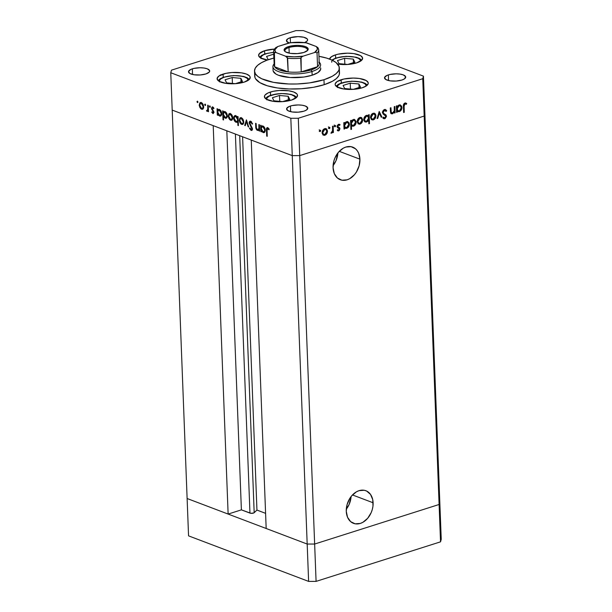 <?xml version="1.0" encoding="UTF-8"?>
<svg xmlns="http://www.w3.org/2000/svg" width="612" height="612" viewBox="0 0 612 612"><rect width="100%" height="100%" fill="white"/><g stroke="black" fill="none" stroke-linecap="round" stroke-linejoin="round"><path stroke-width="0.92" d="M346.293 509.215A17.45 12.76 110.8 0 0 351.104 496.531L349.223 504.257L346.293 509.215M373.113 502.773A17.45 12.76 -69.2 0 1 366.94 519.106A17.45 12.76 -69.2 0 1 353.507 523.352A17.45 12.76 -69.2 0 1 346.27 511.311L347.532 517.255L350.645 521.646L355.136 523.811L360.323 523.428L362.924 522.281L367.674 518.295L371.201 512.596L372.333 509.368L372.983 506.055L372.739 499.66L370.505 494.389L366.626 491.046L364.247 490.273L359.06 490.656L356.452 491.803L351.709 495.789L349.75 498.474L347.05 504.716L346.27 511.311A17.45 12.76 -69.2 0 1 352.443 494.978A17.45 12.76 -69.2 0 1 365.877 490.725A17.45 12.76 -69.2 0 1 373.113 502.773L352.474 494.947L373.113 502.773M333.096 165.607A17.45 12.76 110.8 0 0 337.908 152.924L336.019 160.65L333.096 165.607M359.917 159.166A17.45 12.76 -69.2 0 1 353.736 175.499A17.45 12.76 -69.2 0 1 340.303 179.744A17.45 12.76 -69.2 0 1 333.066 167.703L334.328 173.647L337.442 178.038L341.932 180.203L347.119 179.821L349.727 178.673L354.47 174.688L356.429 172.003L359.137 165.76L359.917 159.166L358.655 153.222L357.301 150.781L355.541 148.831L351.043 146.666L345.864 147.048L343.255 148.196L338.512 152.181L334.978 157.881L333.846 161.109L333.066 167.703A17.45 12.76 -69.2 0 1 339.239 151.371A17.45 12.76 -69.2 0 1 352.68 147.117A17.45 12.76 -69.2 0 1 359.917 159.166L339.27 151.34L359.917 159.166M292.261 155.624L307.186 544.053L266.174 528.5L251.257 140.071L292.261 155.624L251.257 140.071L266.174 528.5L307.186 544.053L292.261 155.624L299.727 155.609L292.261 155.624L290.83 118.277L170.763 72.744L172.202 110.091L292.261 155.624L299.727 155.609L314.644 544.037L307.186 544.053L187.119 498.512L172.202 110.091L292.261 155.624L299.727 155.609L424.177 116.066L299.727 155.609L424.177 116.066L439.102 504.487L314.644 544.037L307.186 544.053L187.119 498.512L170.763 72.744L290.83 118.277L298.289 118.261L299.727 155.609L424.177 116.066L424.881 113.488L424.177 116.066L422.747 78.719L298.289 118.261L422.747 78.719L423.443 76.14L439.798 501.909L439.102 504.487L314.644 544.037L298.289 118.261L290.83 118.277L292.261 155.624M265.593 513.346L256.948 510.064L253.881 512.917L251.004 513.323L241.388 509.857L228.131 514.065L187.119 498.512L188.557 535.86L187.119 498.512L228.131 514.065L213.206 125.644L228.131 514.065L241.388 509.857L226.83 130.807L241.388 509.857L249.956 513.101A2.479 0.849 -2.2 0 0 254.179 512.711L239.697 135.688L254.179 512.711L256.948 510.064L242.604 136.79L256.948 510.064L265.593 513.346M439.102 504.487L424.177 116.066L424.881 113.488L423.443 76.14L303.384 30.6L423.443 76.14L422.747 78.719L424.177 116.066L424.881 113.488L439.798 501.909L439.102 504.487L314.644 544.037L307.186 544.053L308.616 581.4L188.557 535.86L308.616 581.4L307.186 544.053L314.644 544.037L316.083 581.385L308.616 581.4L316.083 581.385L314.644 544.037L439.102 504.487L440.533 541.842L316.083 581.385L440.533 541.842L439.102 504.487L439.798 501.909L439.102 504.487M235.398 134.059L249.956 513.101L235.398 134.059M441.237 539.256L440.533 541.842L441.237 539.256L439.798 501.909L441.237 539.256M320.757 68.544A23.868 8.163 177.8 0 1 312.135 75.23L303.95 77.028L290.103 77.517L278.552 75.291L275.935 74.052L273.189 71.107M254.516 71.084L254.707 76.064A42.427 14.512 -2.2 0 0 279.324 88.22A42.427 14.512 -2.2 0 0 324.161 84.701L323.97 79.721A42.427 14.512 177.8 0 1 279.133 83.24A42.427 14.512 177.8 0 1 254.516 71.084A42.427 14.512 177.8 0 1 269.854 59.196A42.427 14.512 177.8 0 1 273.916 58.041L266.786 60.267L261.546 62.654L257.66 65.3L255.288 68.108L254.516 70.969L255.372 73.769L257.82 76.408L261.775 78.78L273.526 82.368L288.841 83.989L297.118 83.974L309.42 82.911L323.97 79.721L324.161 84.701L313.52 87.271L301.464 88.732L289.032 88.969L277.297 87.952L267.268 85.764L259.809 82.612L255.564 78.749L254.929 77.364L254.89 74.519M270.412 92.045A16.57 5.669 177.8 0 1 287.923 90.668A16.57 5.669 177.8 0 1 297.539 95.418A16.57 5.669 177.8 0 1 291.549 100.062L282.683 101.638L273.243 101.332L266.411 99.243L265.157 98.264L264.491 96.084L265.103 94.975L268.125 92.909L273.097 91.333L279.279 90.469L288.719 90.775L293.729 91.999L296.805 93.843L297.455 94.914L296.851 97.132L291.549 100.062A16.57 5.669 177.8 0 1 274.031 101.439A16.57 5.669 177.8 0 1 264.415 96.688A16.57 5.669 177.8 0 1 270.412 92.045L270.535 95.273L270.412 92.045M223.089 74.098A16.57 5.669 177.8 0 1 240.608 72.721A16.57 5.669 177.8 0 1 250.224 77.472A16.57 5.669 177.8 0 1 244.226 82.115L235.36 83.691L225.927 83.385L219.088 81.297L217.834 80.317L217.168 78.137L219.02 75.957L225.782 73.386L231.956 72.522L241.396 72.828L246.414 74.052L249.489 75.896L250.132 76.967L249.535 79.193L244.226 82.115A16.57 5.669 177.8 0 1 226.715 83.492A16.57 5.669 177.8 0 1 217.099 78.741A16.57 5.669 177.8 0 1 223.089 74.098L223.219 77.326L223.089 74.098M264.591 50.735A16.57 5.669 177.8 0 1 274.451 49.098L264.591 50.735L264.721 53.963L264.591 50.735L259.289 53.657L258.692 55.883L260.597 57.933L267.429 60.014A16.57 5.669 177.8 0 1 258.601 55.378A16.57 5.669 177.8 0 1 264.591 50.735M335.498 54.873A16.57 5.669 177.8 0 1 353.017 53.496A16.57 5.669 177.8 0 1 362.633 58.239A16.57 5.669 177.8 0 1 356.643 62.891L347.777 64.467L337.648 64.046A16.57 5.669 177.8 0 0 356.643 62.891L361.944 59.961L362.541 57.735L360.636 55.684L353.805 53.604L347.616 53.183L338.191 54.154L335.498 54.873L335.628 58.102L335.498 54.873L331.429 56.725L329.539 59.081A16.57 5.669 177.8 0 1 335.498 54.873M341.121 79.759A16.57 5.669 177.8 0 1 358.632 78.382A16.57 5.669 177.8 0 1 368.248 83.125A16.57 5.669 177.8 0 1 362.258 87.776L353.392 89.352L343.952 89.038L337.12 86.958L335.215 84.907L335.2 83.798L337.044 81.61L343.814 79.04L353.231 78.068L359.428 78.489L366.259 80.57L368.164 82.62L368.179 83.737L366.336 85.917L362.258 87.776A16.57 5.669 177.8 0 1 344.74 89.145A16.57 5.669 177.8 0 1 335.131 84.402A16.57 5.669 177.8 0 1 341.121 79.759L341.244 82.987L341.121 79.759M290.264 37.715A10.603 3.626 177.8 0 1 301.479 36.835A10.603 3.626 177.8 0 1 307.629 39.872A10.603 3.626 177.8 0 1 304.73 42.511L307.186 40.973L307.576 39.55L307.163 38.862L303.713 37.233L298.021 36.628L290.264 37.715L290.455 42.656L290.264 37.715L287.655 38.9L286.485 41.012L289.071 42.947A10.603 3.626 177.8 0 1 286.431 40.69A10.603 3.626 177.8 0 1 290.264 37.715M290.417 106.029A10.603 3.626 177.8 0 1 301.624 105.149A10.603 3.626 177.8 0 1 307.775 108.194A10.603 3.626 177.8 0 1 303.942 111.162L298.266 112.172L292.23 111.973L287.854 110.642L286.623 108.615L288.948 106.587L292.138 105.578L298.166 104.95L302.129 105.218L305.342 106.006L307.721 107.865L306.551 109.976L303.942 111.162A10.603 3.626 177.8 0 1 292.735 112.042A10.603 3.626 177.8 0 1 286.577 109.005A10.603 3.626 177.8 0 1 290.417 106.029L290.631 111.675L290.417 106.029M207.935 110.917L206.443 110.849L207.69 110.994L206.443 110.849L207.751 109.67L207.72 105.157L208.248 105.363L208.493 111.728L207.965 111.529L207.927 110.588L207.338 111.254M192.336 68.835A10.603 3.626 177.8 0 1 203.544 67.955A10.603 3.626 177.8 0 1 209.694 70.992A10.603 3.626 177.8 0 1 205.862 73.96L200.185 74.97L194.149 74.779L189.774 73.44L188.542 71.42L190.875 69.386L194.058 68.376L200.086 67.748L204.048 68.024L207.261 68.804L209.641 70.671L209.258 72.094L205.862 73.96A10.603 3.626 177.8 0 1 194.654 74.848A10.603 3.626 177.8 0 1 188.504 71.803A10.603 3.626 177.8 0 1 192.336 68.835L192.55 74.473L192.336 68.835M388.345 74.916A10.603 3.626 177.8 0 1 399.552 74.029A10.603 3.626 177.8 0 1 405.71 77.074A10.603 3.626 177.8 0 1 401.877 80.042L396.201 81.052L390.158 80.853L385.79 79.522L384.558 77.495L386.883 75.467L390.066 74.457L396.094 73.83L400.064 74.098L403.27 74.886L405.657 76.745L404.478 78.856L401.877 80.042A10.603 3.626 177.8 0 1 390.663 80.922A10.603 3.626 177.8 0 1 384.512 77.885A10.603 3.626 177.8 0 1 388.345 74.916L388.559 80.555L388.345 74.916M394.235 106.679L394.87 106.473L395.115 112.845L394.48 113.044L394.434 111.897L392.644 113.74L391.458 113.778L390.64 112.83L390.295 107.926L390.938 107.727L391.259 112.394L392.575 112.975L394.25 110.91L394.235 106.679L394.289 110.718L392.575 112.975L391.795 112.998L391.183 112.149L390.938 107.727L390.295 107.926L390.418 111.185L391.496 113.794L392.499 113.786L394.434 111.897L394.48 113.044L395.115 112.845L394.87 106.473L394.235 106.679M385.078 109.471L386.7 110.772L385.522 109.563L384.451 109.563L382.508 112.57L382.844 111.055L384.068 109.724L385.155 109.479L386.294 110.16L386.7 110.772L386.111 111.407L384.489 110.451L383.143 112.379L383.778 113.488L385.988 114.941L386.424 116.563L385.093 118.598L383.188 118.307L382.798 117.864L383.357 117.144L384.795 117.818L385.79 116.226L383.127 114.023L382.508 112.57L385.805 116.387L384.795 117.818L383.517 117.55M379.218 111.453L381.934 117.03L381.238 117.252L379.333 113.166L377.772 118.353L377.084 118.575L379.218 111.453L377.084 118.575L377.772 118.353L379.333 113.166L381.238 117.252L381.934 117.03L379.218 111.453M375.952 115.691L375.615 117.588L374.452 119.264L372.823 119.983L371.354 119.447L370.574 116.747L372.096 113.832L374.169 113.166L375.431 114L375.952 115.691L374.506 113.258L373.121 113.274C371.484 113.97 370.627 115.347 370.551 117.412L371.354 119.447L373.374 119.868L375.324 118.177L374.728 117.955L375.324 118.177L375.952 115.691L375.255 115.431L375.952 115.691M362.679 119.914L362.342 121.811L361.179 123.479L359.542 124.198L358.081 123.662L357.301 120.969L358.816 118.047L360.376 117.374L361.799 117.825L362.679 119.914L361.233 117.473L359.848 117.489C358.204 118.185 357.347 119.562 357.278 121.627L358.081 123.662L360.101 124.083L362.052 122.4L361.447 122.17L362.052 122.4L362.679 119.914L361.983 119.646L362.679 119.914M344.625 127.694L344.671 128.872L344.036 129.078L343.791 122.706L344.426 122.507L344.472 123.609L345.956 121.979L347.608 121.627L349.154 122.951L349.008 126.149L346.79 128.313L345.581 128.375L344.625 127.694L345.436 128.329L346.79 128.313C348.435 127.61 349.307 126.225 349.406 124.167L347.922 121.712L346.553 121.712L344.472 123.609L344.426 122.507L343.791 122.706L344.036 129.078L344.671 128.872L344.013 128.619L344.671 128.872L344.625 127.694L343.967 127.441L344.625 127.694M319.181 129.828L320.65 130.685L320.03 130.142L320.596 130.417L320.413 131.373L319.51 131.328L320.03 130.142L319.456 131.06L320.084 131.595L320.65 130.685L319.801 130.364L319.235 131.274M327.519 131.083L327.183 132.98L326.028 134.648L324.391 135.367L322.922 134.839L322.142 132.138L323.664 129.216L325.224 128.543L326.647 128.994L327.519 131.083L326.081 128.642L324.689 128.665C323.052 129.354 322.195 130.731 322.119 132.796L322.922 134.839L324.949 135.252L326.892 133.569L326.295 133.34L326.892 133.569L327.519 131.083L326.831 130.823L327.519 131.083M328.43 126.883L329.899 127.747L329.271 127.204L329.845 127.48L329.746 128.313L328.759 128.39L329.271 127.204L328.705 128.122L329.332 128.658L329.899 127.747L329.049 127.426L328.483 128.336M332.53 126.286L333.165 126.08L333.41 132.452L332.775 132.651L332.737 131.718L331.895 132.965L331.069 133.179L332.53 130.907L332.53 126.286L332.576 130.647L330.939 133.133L332.737 131.718L332.775 132.651L333.41 132.452L333.165 126.08L332.53 126.286M334.198 125.055L335.667 125.911L335.039 125.376L335.628 126.202L334.665 126.745L334.925 125.422L334.473 126.286L335.093 126.829L335.667 125.911L334.818 125.59L334.251 126.508M340.065 124.649L338.535 124.267L337.074 126.585L339.943 128.795L339.209 130.601L337.61 130.654L337.732 129.721L338.796 130.05L339.308 129.033L337.357 127.495L337.158 125.843L338.39 124.32L340.065 124.649L339.66 125.376L338.268 125.215L337.717 126.355L339.576 127.778L339.943 128.795L339.668 127.893L337.717 126.355L338.604 125.032L339.66 125.376L340.065 124.649L339.53 124.274M351.403 125.491L351.548 129.293L350.906 129.492L350.561 120.556L351.204 120.35L351.242 121.451L352.726 119.83L354.386 119.47L356.108 121.375L355.626 124.305L353.56 126.164L352.359 126.194L351.403 125.491L352.275 126.164L353.56 126.164C355.212 125.46 356.085 124.075 356.176 122.01L354.692 119.562L353.331 119.562L351.242 121.451L351.204 120.35L350.561 120.556L350.906 129.492L351.548 129.293L350.89 129.04L351.548 129.293L351.403 125.491L350.745 125.238L351.403 125.491M368.554 116.035L368.508 114.857L369.151 114.651L369.487 123.586L368.852 123.792L368.707 120.067L367.797 121.306L366.091 122.117L364.668 121.658L363.926 120.495L363.933 118.231L365.073 116.242L367.009 115.293L368.554 116.035L367.728 115.393L366.397 115.408C364.744 116.112 363.872 117.496 363.773 119.57L365.249 122.01L366.626 122.01L368.707 120.067L368.852 123.792L369.487 123.586L369.151 114.651L368.508 114.857L368.554 116.035L367.705 115.714L368.554 116.035M397.18 110.994L397.226 112.172L396.584 112.379L396.339 106.006L396.981 105.807L397.02 106.909L398.504 105.279L400.156 104.927L401.709 106.251L401.556 109.449L399.338 111.614L398.137 111.682L397.18 110.994L397.984 111.629L399.338 111.614C400.99 110.91 401.862 109.533 401.954 107.467L400.47 105.012L399.108 105.019L397.02 106.909L396.981 105.807L396.339 106.006L396.584 112.379L397.226 112.172L396.568 111.927L397.226 112.172L397.18 110.994L396.522 110.749L397.18 110.994M404.953 103.948L404.088 105.042L404.272 112.31L403.629 112.516L403.56 104.484L404.953 103.045L406.712 103.505L406.36 104.292L404.953 103.948L406.36 104.292L406.712 103.505L404.953 103.045C403.66 103.749 403.14 104.943 403.407 106.626L403.629 112.516L404.272 112.31L404.05 106.511L403.392 106.266L404.05 106.511L404.953 103.948L404.104 103.635L404.953 103.948M171.467 70.158L295.917 30.615L171.467 70.158L170.763 72.744L171.467 70.158M220.32 74.886L220.083 75.536M258.861 124.557L259.396 124.756L259.641 131.129L259.106 130.922L259.06 129.775L258.379 130.44L257.025 130.165L255.816 127.732L255.602 123.318L256.13 123.517L256.428 128.283L257.53 129.667L258.432 129.537L258.907 128.696L258.861 124.557L258.937 128.535L257.53 129.667L256.367 127.985L256.13 123.517L255.602 123.318L255.724 126.569C255.686 128.398 256.267 129.675 257.468 130.41L259.06 129.775L259.106 130.922L259.641 131.129L259.396 124.756L258.861 124.557M252.175 130.111L251.073 130.41L252.45 128.925L249.688 123.196L251.616 121.895L250.79 122.155L252.144 124.098L252.626 123.846L250.759 121.26C249.757 120.992 249.222 121.566 249.153 122.981L249.719 122.798L249.153 122.981L249.604 121.49L250.599 121.207L252.626 123.846L252.144 124.098L250.79 122.155L249.704 122.89L252.412 128.558L252.251 129.996L251.211 130.448L249.436 128.336L249.895 127.985L251.41 129.591L251.876 128.428L249.153 122.981L251.922 128.765L251.096 129.537L249.895 127.985L249.436 128.336L251.073 130.41L251.739 130.448M246.422 119.837L248.709 126.982L248.135 126.76L246.521 121.581L245.267 125.674L244.693 125.452L246.422 119.837L244.693 125.452L245.267 125.674L246.521 121.581L248.135 126.76L248.709 126.982L246.422 119.837M243.729 121.941L242.903 124.297L241.847 124.473L240.707 123.8L239.315 120.87L239.82 118.154L240.929 117.695L242.237 118.361L243.729 121.941C243.53 119.868 242.742 118.491 241.365 117.81L240.394 117.741L239.254 120.243L239.935 122.729L241.618 124.404L242.566 124.465L243.224 123.968L243.729 121.941M232.728 117.764L231.894 120.128L230.846 120.304L229.707 119.631L228.314 116.701L228.812 113.977L229.928 113.526L231.237 114.192L232.728 117.764C232.529 115.699 231.734 114.322 230.364 113.633L229.393 113.564L228.253 116.066L228.934 118.56L230.617 120.227L231.565 120.296L232.223 119.799L232.728 117.764M217.78 114.092L217.826 115.27L217.298 115.064L217.053 108.699L217.581 108.898L217.627 109.999L218.851 109.341L220.221 110.03L221.513 112.287L221.712 114.26L221.146 115.699L220.022 116.158L218.583 115.354L217.78 114.092L219.586 116.043L220.542 116.104L221.728 113.625C221.521 111.552 220.725 110.168 219.348 109.456L217.627 109.999L217.581 108.898L217.053 108.699L217.298 115.064L217.826 115.27L218.216 113.954L217.78 114.092M197.431 101.148L197.829 102.518L196.98 101.829L197.431 101.148L196.972 101.684L197.492 102.602L197.959 102.059L197.431 101.148L196.972 101.684L197.76 101.439L196.972 101.684M203.666 106.74L202.84 109.104L201.784 109.28L200.644 108.607L199.252 105.677L199.757 102.954L200.866 102.502L202.174 103.168L203.666 106.74C203.467 104.675 202.679 103.298 201.302 102.617L200.331 102.548L199.191 105.042L199.872 107.536L201.555 109.204L202.503 109.273L203.161 108.775L203.666 106.74M205.097 104.055L205.494 105.425L204.63 104.591L205.097 104.055L204.63 104.591L205.15 105.509L205.617 104.966L205.097 104.055L204.63 104.591L205.418 104.346L204.63 104.591M209.801 105.838L210.199 107.215L209.335 106.381L209.801 105.838L209.335 106.381L209.855 107.291L210.321 106.748L209.801 105.838L209.335 106.381L210.123 106.128L209.335 106.381M212.701 106.939L211.507 108.293L212.073 108.117L211.507 108.293L211.744 109.357L212.242 109.204L211.744 109.357L212.555 110.55L213.152 110.359L212.555 110.55L213.198 111.438L213.703 111.277L213.198 111.438L213.366 112.073L213.871 111.912L212.838 112.715L212.066 111.759L211.729 112.172L212.203 112.019L211.729 112.172L212.869 113.495L213.902 112.241L213.091 113.557L211.729 112.172L212.066 111.759L212.953 112.746L213.366 112.073L211.515 107.941L212.456 106.87L213.97 108.27L213.642 108.729L212.479 107.697L212.035 108.362L213.902 112.241L212.035 108.462L212.762 107.727L213.642 108.729L213.97 108.27L212.15 106.901M223.395 116.165L223.541 119.967L223.013 119.768L222.669 110.826L223.196 111.032L223.242 112.134L224.466 111.468L225.836 112.157L227.128 114.421L227.327 116.387L226.761 117.825L225.637 118.284L224.191 117.458L223.395 116.165L225.201 118.177L226.157 118.238L227.343 115.76C227.136 113.687 226.341 112.294 224.964 111.591L223.242 112.134L223.196 111.032L222.669 110.826L223.013 119.768L223.541 119.967L223.395 116.165L223.808 116.035L223.395 116.165M237.586 117.649L237.54 116.471L238.068 116.67L238.412 125.605L237.884 125.406L237.739 121.681L236.997 122.324L235.582 122.056L233.708 118.782L233.761 116.907L234.702 115.683L236.041 115.806L237.227 116.961L237.586 117.649L235.788 115.691L234.824 115.63L233.639 118.116C233.845 120.189 234.641 121.574 236.025 122.278L237.739 121.681L237.884 125.406L238.412 125.605L238.068 116.67L237.54 116.471L237.586 117.649L238.106 117.481L237.586 117.649M261.339 130.608L261.385 131.787L260.85 131.588L260.605 125.215L261.14 125.422L261.179 126.523L262.403 125.858L263.78 126.546L265.072 128.811L265.264 130.777L264.698 132.215L263.573 132.674L262.135 131.871L261.339 130.608L263.137 132.567L264.101 132.628L265.287 130.149C265.08 128.076 264.285 126.684 262.9 125.98L261.179 126.523L261.14 125.422L260.605 125.215L260.85 131.588L261.385 131.787L261.768 130.471L261.339 130.608M267.742 127.701C266.671 127.587 266.251 128.428 266.48 130.234L267 130.073L266.48 130.234L266.71 136.116L267.237 136.323L267.016 130.524L267.75 128.589L268.569 128.329L267.046 129.117L267.237 136.323L266.71 136.116L266.534 128.451L267.566 127.648L269.211 129.254L268.928 129.805L267.75 128.589L268.928 129.805L269.211 129.254L267.13 127.656M303.384 30.6L295.917 30.615L303.384 30.6M339.278 71.512L339.316 74.358L338.727 75.789L336.355 78.596L332.469 81.251L324.161 84.701A42.427 14.512 -2.2 0 0 339.499 72.813L339.308 67.833A42.427 14.512 177.8 0 1 323.97 79.721L332.278 76.27L336.164 73.616L338.535 70.808L339.125 69.378L339.086 66.532L336.003 62.508L332.048 60.144L326.747 58.132L318.967 56.312A42.427 14.512 177.8 0 1 339.308 67.833M320.634 67.817L320.657 69.416L318.003 72.56L312.135 75.23A23.868 8.163 177.8 0 1 286.913 77.211A23.868 8.163 177.8 0 1 273.067 70.372L272.921 66.639A23.868 8.163 177.8 0 1 274.145 63.908A23.868 8.163 -2.2 0 0 283.295 72.92A23.868 8.163 -2.2 0 0 311.99 71.497L311.095 69.929A22.537 7.711 177.8 0 1 301.242 71.879A22.537 7.711 177.8 0 1 288.183 71.91A22.537 7.711 177.8 0 1 274.658 66.777A22.537 7.711 177.8 0 1 274.543 63.885M197.492 102.602L197.959 102.059M202.977 108.99L201.555 109.204L202.572 108.882L201.922 108.508M200.384 107.368L199.872 107.536L200.384 107.368M199.726 104.874L199.191 105.042L199.726 104.874M200.338 103.474L200.889 102.502M201.662 108.286L203.031 108.997M201.096 102.342L200.331 103.52M200.774 102.632L200.514 103.03M201.172 103.329L202.021 102.992M203.727 107.811L203.199 108.163M201.524 108.423L199.726 105.241C199.757 103.742 200.3 103.13 201.333 103.397L202.144 103.137L201.333 103.397L203.138 106.534L203.643 106.373L203.138 106.534C203.1 108.041 202.564 108.668 201.524 108.423L202.817 107.995L203.085 106.037L202.304 104.162L200.682 103.329L199.719 104.996L200.438 107.46L201.524 108.423L203.544 107.987M201.96 102.984L200.591 103.352L201.333 103.397M205.15 105.509L205.617 104.966M206.917 111.239L208.447 110.428L207.927 110.588L207.965 111.529L208.493 111.728L208.248 105.363L207.72 105.157L207.789 109.449L206.443 110.849L207.514 110.42L207.812 110.849M208.003 110.168L206.986 110.497M208.401 109.257L207.789 109.449L208.401 109.257M208.317 107.138L207.805 107.299L208.317 107.138M209.855 107.291L210.321 106.748M212.869 113.495L213.343 113.534M213.366 112.073L212.838 112.715M212.525 107.674L212.731 106.955M213.466 107.505L212.762 107.727L213.466 107.505M213.435 107.383L212.762 107.727M213.06 107.934L213.267 107.49M212.754 106.916L212.525 107.796M217.818 114.903L217.298 115.064L217.818 114.903M218.155 110.458L217.704 112.073L218.591 110.191L220.167 109.976L219.356 110.236L221.2 113.419L221.705 113.258L221.2 113.419C221.146 114.918 220.595 115.53 219.547 115.263L217.704 112.073L218.285 114.069L219.884 115.347L221.1 114.337L220.97 112.248L219.693 110.405L218.147 110.466M218.981 109.288L217.627 109.999L218.92 109.349M221.016 115.829L219.586 116.043L220.603 115.722L219.953 115.347M219.846 115.263L221.039 115.829M218.958 110.435L219.425 109.946M221.766 114.681L220.901 115.018M219.983 109.823L218.591 110.191M221.605 114.834L219.547 115.263M223.525 119.6L223.013 119.768L223.525 119.6M223.77 112.593L223.319 114.199L224.206 112.325L225.782 112.103L224.971 112.363L226.815 115.546L227.32 115.385L226.815 115.546C226.761 117.045 226.21 117.657 225.162 117.389L223.319 114.199L224.176 116.617L225.499 117.473L226.715 116.464L226.585 114.383L225.308 112.539L223.763 112.6M226.631 117.955L225.201 118.177L226.218 117.848L225.576 117.481M225.216 117.129L226.654 117.963M224.573 112.57L225.04 112.073M227.381 116.816L226.517 117.152M225.598 111.95L224.206 112.325M227.22 116.961L225.162 117.389M232.04 120.013L230.617 120.227L231.634 119.906L230.984 119.531M229.446 118.391L228.934 118.56L229.446 118.391M228.789 115.898L228.253 116.066L228.789 115.898M229.401 114.498L229.951 113.526M230.724 119.302L232.093 120.021M230.158 113.365L229.393 114.543M229.837 113.656L229.577 114.054M230.227 114.345L231.084 114.008M232.79 118.835L232.262 119.187M230.586 119.447L228.781 116.265C228.819 114.765 229.355 114.153 230.395 114.421L231.206 114.161L230.395 114.421L232.2 117.558L232.705 117.397L232.2 117.558C232.162 119.057 231.627 119.692 230.586 119.447L231.872 119.019L232.147 117.053L231.367 115.186L229.745 114.352L228.781 116.02L229.5 118.483L230.586 119.447L232.606 119.011M231.022 114.008L229.653 114.375L230.395 114.421M238.405 125.246L237.884 125.406L238.405 125.246M238.259 121.52L237.739 121.681L238.259 121.52M237.425 122.056L236.025 122.278L237.043 121.956L236.408 121.589M234.174 117.948L233.639 118.116L234.174 117.948M235.521 115.469L234.778 116.586L235.375 115.584M236.171 121.39L237.548 122.071M238.244 120.939L237.471 121.268M235.827 116.479L237.663 119.669L238.183 119.501L237.663 119.669C237.624 121.176 237.066 121.788 236.01 121.505L234.174 118.315C234.228 116.823 234.778 116.204 235.827 116.479L234.419 117.03L234.228 118.827L235.337 121.061L236.959 121.467L237.655 120.151L237.326 118.131L236.331 116.77L235.069 116.433L236.439 116.066M238.236 120.947L236.01 121.505M243.041 124.182L241.618 124.404L242.643 124.075L241.985 123.708M240.447 122.568L239.935 122.729L240.447 122.568M239.789 120.067L239.254 120.243L239.789 120.067M240.409 118.667L240.952 117.703M241.732 123.479L243.094 124.19M241.159 117.542L240.394 118.713M240.837 117.825L240.577 118.223M242.023 118.177L240.654 118.544L241.396 118.59L243.201 121.734C243.163 123.234 242.627 123.861 241.595 123.624L239.789 120.434C239.82 118.942 240.363 118.323 241.396 118.59L242.084 118.185M243.79 123.004L243.262 123.356M241.396 118.59L242.207 118.338L241.396 118.59L242.635 119.761L243.201 121.734L243.706 121.574L242.773 123.326L241.595 123.624L243.607 123.18M248.594 126.615L248.135 126.76L248.594 126.615M246.98 121.436L246.521 121.581L246.98 121.436M245.404 125.23L244.693 125.452L245.404 125.23M251.494 121.765L250.79 122.155M251.073 130.41L252.09 130.081L251.394 129.591L252.228 130.126M249.979 128.16L249.436 128.336L249.979 128.16M252.542 129.247L251.096 129.537M252.419 128.604L251.922 128.765L252.419 128.604M251.991 127.327L251.486 127.487L251.991 127.327M251.211 126.141L250.66 126.317L251.211 126.141M250.759 121.26L250.017 121.214M250.201 122.14L250.583 121.207M250.629 121.161L250.193 122.193M251.203 121.819L251.601 121.773M259.626 130.761L259.106 130.922L259.626 130.761M259.58 129.614L259.06 129.775L259.58 129.614M258.769 130.165L257.468 130.41L258.486 130.088L257.92 129.736M256.244 126.409L255.724 126.569L256.244 126.409M259.565 129.109L257.53 129.667M259.534 128.344L258.937 128.535L259.534 128.344M259.465 126.692L258.952 126.86L259.465 126.692M259.633 129.033L259.037 129.407M257.828 129.652L258.96 130.188M261.37 131.419L260.85 131.588L261.37 131.419M261.707 126.982L261.263 128.589L262.143 126.715L263.718 126.493L262.915 126.753L264.751 129.935L265.256 129.775L264.751 129.935C264.698 131.435 264.147 132.047 263.099 131.779L261.263 128.589L262.112 131.006L263.435 131.863L264.652 130.853L264.529 128.772L263.252 126.929L261.699 126.99M264.568 132.345L263.137 132.567L264.155 132.238L263.504 131.871M263.397 131.779L264.598 132.353M262.51 126.959L262.976 126.462M263.535 126.34L262.143 126.715M265.164 131.35L263.099 131.779M267.505 128.551L267.719 127.694M268.813 128.642L268.14 128.857L268.813 128.642M268.484 128.237L267.75 128.589M267.811 127.564L267.49 128.864M241.227 118.537L240.21 118.843L239.805 120.686L240.501 122.66L241.595 123.624M319.548 131.396L320.084 131.595L319.548 131.396M319.456 131.06L320.084 131.595M320.65 130.685L320.03 130.142M319.464 131.152L319.785 130.226M325.079 134.41L324.1 134.931L324.949 135.252L323.174 135.045M326.655 130.44L325.638 128.543L326.617 130.218M323.006 135.023L325.179 134.326M326.15 129.071L325.798 128.673M323.679 129.201L325.041 129.163M323.274 134.212L322.103 133.186M325.798 129.446L323.878 129.124L325.798 129.446L326.885 131.282L324.918 134.472L323.901 134.472L322.126 132.345L322.761 132.59L324.727 129.446L323.702 129.193M322.18 133.347L323.901 134.472M328.797 128.459L329.332 128.658L328.797 128.459M328.705 128.122L329.332 128.658M329.899 127.747L329.271 127.204M328.713 128.214L329.034 127.288M332.523 130.945L332.546 131.649L332.523 130.945M332.752 132.2L333.41 132.452L332.752 132.2M332.324 131.557L332.737 131.718L332.324 131.557M331 132.98L331.505 133.171L331 132.98M334.565 126.623L335.093 126.829L334.565 126.623M334.473 126.286L335.093 126.829M335.667 125.911L335.039 125.376M334.481 126.378L334.802 125.452M337.893 126.99L337.113 126.623L337.357 127.495L339.308 129.033L338.658 130.104L337.732 129.721L337.319 130.402L338.688 130.884L337.556 130.616M337.985 130.861L338.688 130.884L339.943 128.795L338.191 128.038M338.658 130.104L337.732 129.721M339.216 124.328L338.88 124.932L339.216 124.328M338.604 125.032L339.66 125.376M338.818 125.055L338.053 124.672L339.178 125.047M337.105 126.118L337.717 126.355L337.105 126.118M337.082 126.585L337.916 126.906L337.082 126.585M338.031 127.036L338.88 127.357L337.916 126.906M339.102 128.642L338.826 127.571L339.668 127.893L338.145 127.089M338.512 130.134L337.847 130.57L338.688 130.884M337.457 130.616L338.589 130.05M343.814 123.356L344.472 123.609L343.814 123.356M347.486 121.604L348.511 123.349M348.71 123.899L349.406 124.167L348.71 123.899M346.92 127.472L345.941 127.992L346.79 128.313L345.046 128.107M345.03 128.107L346.973 127.426M348.534 123.525L347.249 121.467M343.814 124.328L344.25 123.364M345.512 122.262L347.226 122.446M345.091 127.296L343.89 126.286M347.639 122.515L345.719 122.186L347.639 122.515L348.763 124.358L346.752 127.533L345.658 127.541L343.89 125.422L344.548 125.674L346.56 122.507L345.566 122.239M343.929 126.37L345.658 127.541M344.166 123.494L343.845 124.228M350.584 121.207L351.242 121.451L350.584 121.207M354.264 119.455L355.289 121.191M355.48 121.75L356.176 122.01L355.48 121.75M353.698 125.315L352.719 125.843L353.56 126.164L351.869 125.95M351.51 125.873L353.751 125.269M355.312 121.367L354.019 119.309M350.592 122.178L351.02 121.214M352.29 120.105L353.996 120.296M351.869 125.139L350.668 124.137M354.409 120.365L352.489 120.029L354.409 120.365L355.534 122.209L353.522 125.384L352.435 125.391L350.668 123.272L351.326 123.525L353.338 120.35L352.336 120.09M350.707 124.221L352.435 125.391M350.944 121.337L350.622 122.071M360.231 123.242L359.252 123.762L360.101 124.083L358.334 123.876M361.807 119.271L360.789 117.374L361.776 119.049M358.158 123.846L360.338 123.157M361.31 117.902L360.958 117.504M358.831 118.024L360.2 117.994M358.425 123.043L357.255 122.017M360.958 118.277L359.037 117.955L360.958 118.277L362.036 120.113L360.07 123.303L359.06 123.303L357.278 121.176L357.913 121.421L359.879 118.269L358.854 118.017M357.332 122.178L359.06 123.303M368.363 115.959L368.409 117.03L368.363 115.959M368.485 119.164L368.516 119.998L368.485 119.164M368.829 123.341L369.487 123.586L368.829 123.341M368.187 119.868L368.707 120.067L368.187 119.868M366.733 121.176L365.785 121.689L366.626 122.01L364.844 121.796M364.729 121.78L366.955 120.985M364.959 120.962L363.773 119.96M365.379 115.951L366.772 115.905M366.427 116.188L367.529 116.188L368.631 118.047L366.611 121.222L365.548 121.214L363.78 119.126L364.415 119.363L366.427 116.188L365.586 115.875L366.427 116.188L364.974 117.382L364.431 118.927L364.836 120.656L366.007 121.306L367.766 120.442L368.615 118.56L367.95 116.441L366.427 116.188M367.529 116.188L365.418 115.936M363.826 120.059L365.548 121.214M373.504 119.026L372.532 119.547L373.374 119.868L371.606 119.654M374.07 113.151L375.049 114.826M371.43 119.631L373.611 118.942M375.079 115.048L374.062 113.151M374.582 113.679L374.23 113.289M372.111 113.809L373.473 113.771M371.706 118.82L370.535 117.802M374.23 114.054L372.31 113.733L374.23 114.054L375.309 115.89L373.351 119.08L372.333 119.08L370.558 116.961L371.193 117.198L373.152 114.054L372.127 113.801M370.604 117.955L372.333 119.08M378.989 112.218L381.092 116.708L381.934 117.03L381.001 116.739L378.989 112.218M378.767 112.952L379.333 113.166L378.767 112.952M377.214 118.139L377.772 118.353L377.214 118.139M382.301 112.057L383.433 113.151L382.515 112.134L383.143 112.379L384.489 110.451L385.162 110.466L383.64 110.129L386.111 111.407L386.7 110.772L385.591 110.741L384.94 109.372M384.489 110.451L383.418 110.221M384.772 114.13L382.592 112.83L384.772 114.13M384.864 117.795L383.915 118.414L384.757 118.736L386.44 116.142L385.667 115.852L386.44 116.142L385.988 114.941L385.147 114.62L385.598 115.821L385.147 114.62L382.477 112.669M384.795 117.818L383.357 117.144L382.798 117.864L383.793 118.728L384.757 118.736L383.395 118.491M383.334 118.491L384.872 117.787M383.387 110.236L384.152 110.099M394.212 111.047L394.243 111.828L394.212 111.047M394.457 112.593L395.115 112.845L394.457 112.593M393.944 111.713L394.434 111.897L393.944 111.713M392.537 112.983L391.649 113.472L392.499 113.786L391.106 113.557M390.395 110.474L391.053 110.718L390.395 110.474M390.464 111.874L391.183 112.149L390.464 111.874M390.846 112.623L391.795 112.998M390.861 113.534L392.759 112.784M396.362 106.656L397.02 106.909L396.362 106.656M400.034 104.912L401.059 106.649L400.286 105.861L398.267 105.486L399.774 105.746M401.258 107.199L401.954 107.467L401.258 107.199M399.468 110.772L398.496 111.292L399.338 111.614L397.593 111.415M397.578 111.407L399.529 110.726M401.082 106.825L399.797 104.767M396.369 107.628L396.798 106.664M397.639 110.596L396.438 109.594M400.187 105.815L398.267 105.486L399.116 105.807L397.211 107.949L397.777 110.588L399.299 110.833L398.205 110.841L396.438 108.729L397.104 108.974L399.116 105.807L400.187 105.815L401.311 107.658L399.506 110.757L401.036 109.112L401.051 106.633M396.477 109.67L398.205 110.841M396.721 106.794L396.392 107.528M403.614 112.057L404.272 112.31L403.614 112.057M405.572 102.969L406.712 103.505L405.871 103.183L405.534 103.941L405.481 102.915M405.519 103.971L406.36 104.292M405.419 103.925L404.019 103.665M403.958 103.688L404.823 103.673M324.727 129.446L323.289 130.624L322.776 132.085L323.044 133.707L324.115 134.533L325.706 134.028L326.862 131.787L326.219 129.69L324.727 129.446M346.56 122.507L345.091 123.685L344.564 125.162L344.847 126.837L345.941 127.617L347.83 126.829L348.748 124.794L348.067 122.767L346.56 122.507M353.338 120.35L351.869 121.528L351.342 123.012L351.625 124.68L352.91 125.483L354.608 124.68L355.526 122.645L354.845 120.618L353.338 120.35M359.879 118.269L358.448 119.447L357.936 120.916L358.196 122.538L359.275 123.364L360.858 122.859L362.021 120.618L361.371 118.521L359.879 118.269M373.152 114.054L372.019 114.819L371.209 116.701L371.476 118.315L372.547 119.141L374.131 118.644L375.294 116.395L374.643 114.299L373.152 114.054M307.033 50.949A11.268 3.856 -2.2 0 0 302.297 46.841A11.268 3.856 -2.2 0 0 288.986 47.56L288.451 46.619A12.064 4.123 177.8 0 1 303.147 45.938A12.064 4.123 177.8 0 1 307.438 50.612A12.064 4.123 177.8 0 1 303.843 52.456L297.386 53.604L290.516 53.382L285.544 51.867L284.626 51.148L284.144 49.564L285.49 47.973L290.409 46.099L297.271 45.387L301.777 45.701L305.434 46.588L308.142 48.708L307.706 50.329L303.843 52.456A12.064 4.123 177.8 0 1 284.978 51.469A12.064 4.123 177.8 0 1 288.451 46.619L288.986 47.56A11.268 3.856 177.8 0 1 300.897 46.627A11.268 3.856 177.8 0 1 307.438 49.855A11.268 3.856 177.8 0 1 307.033 50.949M289.208 53.152L288.986 47.56L289.208 53.152M318.791 62.179A22.537 7.711 177.8 0 1 317.567 66.693A22.537 7.711 177.8 0 1 311.095 69.929L317.567 66.693L301.242 71.879L311.095 69.929L311.99 71.497A23.868 8.163 -2.2 0 0 319.189 62.179A23.868 8.163 177.8 0 1 320.619 64.811A23.868 8.163 177.8 0 1 311.99 71.497L312.135 75.23L311.99 71.497A23.868 8.163 177.8 0 1 286.768 73.478A23.868 8.163 177.8 0 1 272.921 66.639M288.183 71.91L274.658 66.777L276.41 68.506L279.378 69.99L288.183 71.91L274.658 66.777L274.428 52.494L276.142 52.617L285.552 56.189L287.303 57.383L288.183 71.91A22.537 7.711 -2.2 0 0 301.242 71.879L301.081 57.36L303.154 56.151L314.507 52.548L315.945 52.288L317.039 52.999L317.567 66.693L301.242 71.879L300.714 58.186A22.537 7.711 177.8 0 1 287.655 58.209L288.183 71.91M290.578 42.664L277.787 46.535L275.461 48.118M318.141 48.034L316.159 46.466L305.564 42.641M303.154 56.151L314.507 52.548L317.253 49.503L317.192 47.943L316.159 46.466L306.742 42.894L298.12 42.243L289.147 42.924L277.787 46.535L275.04 49.58L275.102 51.133L276.142 52.617L285.552 56.189L294.173 56.832L303.154 56.151A21.213 7.252 177.8 0 1 285.552 56.189L287.655 58.209A22.537 7.711 -2.2 0 0 300.714 58.186L301.731 56.809L303.154 56.151M317.567 66.693A22.537 7.711 -2.2 0 0 319.242 63.617L318.714 49.916A22.537 7.711 177.8 0 1 317.039 52.999L317.567 66.693M318.263 48.486A22.537 7.711 177.8 0 1 318.714 49.916L318.01 47.797M276.111 47.369C274.337 48.868 273.526 50.299 273.671 51.653L274.199 65.346A22.537 7.711 -2.2 0 0 274.658 66.777L274.13 53.083A22.537 7.711 177.8 0 1 273.671 51.653A22.537 7.711 177.8 0 1 275.354 48.57M317.911 47.66L316.159 46.466A21.213 7.252 177.8 0 1 314.507 52.548L315.945 52.288L317.039 52.999A22.537 7.711 -2.2 0 0 318.722 49.924M289.866 42.741L289.147 42.924A21.213 7.252 177.8 0 1 306.742 42.894L306.145 42.71M273.671 51.645A22.537 7.711 -2.2 0 0 274.13 53.083L274.964 52.364L276.142 52.617A21.213 7.252 177.8 0 1 277.787 46.535L275.714 47.736M285.406 51.783A11.268 3.856 177.8 0 1 284.917 50.719A11.268 3.856 177.8 0 1 288.986 47.56A11.268 3.856 -2.2 0 0 285.406 51.783M266.84 99.855L266.993 97.92L269.295 96.084L275.92 94.095L281.474 93.582L286.967 93.827L291.564 94.791L294.563 96.321L295.497 98.287M289.767 99.351L288.214 96.275L279.516 95.464L272.378 97.736L273.931 100.812L282.629 101.623L289.767 99.351L282.629 101.623L273.931 100.812L272.378 97.736L279.516 95.464L279.745 101.355L279.516 95.464L288.214 96.275L288.351 99.802L288.214 96.275L289.767 99.351M266.671 99.396A14.451 4.942 177.8 0 1 279.332 93.69A14.451 4.942 177.8 0 1 295.313 97.231M219.517 81.909L219.318 80.952L220.572 79.025L223.831 77.341L228.605 76.148L234.159 75.643L239.652 75.88L244.249 76.844L247.248 78.374L248.181 80.34M242.451 81.404L240.898 78.328L232.2 77.517L225.063 79.79L226.616 82.865L235.314 83.676L242.451 81.404L235.314 83.676L226.616 82.865L225.063 79.79L232.2 77.517L232.43 83.408L232.2 77.517L240.898 78.328L241.036 81.855L240.898 78.328L242.451 81.404M219.356 81.45A14.451 4.942 177.8 0 1 232.009 75.75A14.451 4.942 177.8 0 1 247.99 79.285M337.549 87.57L337.702 85.634L340.004 83.79L346.629 81.809L352.191 81.297L357.683 81.541L362.281 82.498L365.28 84.035L366.213 86.001M360.483 87.065L358.923 83.982L350.232 83.178L343.087 85.443L344.648 88.526L353.338 89.337L360.483 87.065L353.338 89.337L344.648 88.526L343.087 85.443L350.232 83.178L350.454 89.061L350.232 83.178L358.923 83.982L359.06 87.516L358.923 83.982L360.483 87.065M337.38 87.111A14.451 4.942 177.8 0 1 350.041 81.404A14.451 4.942 177.8 0 1 366.022 84.946M332.087 60.749L334.389 58.905L338.482 57.444L343.745 56.572L349.375 56.442L354.524 57.054L358.395 58.324L360.407 60.06L360.59 61.116M354.861 62.179L353.308 59.096L344.61 58.293L337.472 60.557L339.025 63.64L347.723 64.451L354.861 62.179L347.723 64.451L339.025 63.64L337.472 60.557L344.61 58.293L344.839 64.176L344.61 58.293L353.308 59.096L353.445 62.631L353.308 59.096L354.861 62.179M331.765 62.225A14.451 4.942 177.8 0 1 344.418 56.518A14.451 4.942 177.8 0 1 360.407 60.06M261.018 58.545L261.179 56.61L263.481 54.766L267.574 53.305L273.702 52.364M273.771 54.154L266.564 56.419L268.117 59.502L268.752 59.555L268.117 59.502L266.564 56.419L273.702 54.154L273.855 58.056L273.771 54.154M213.06 112.73L214.078 112.409M338.237 130.088L337.388 129.767M338.467 128.137L337.625 127.816M338.459 127.212L337.61 126.891M405.779 104.032L404.937 103.711M290.111 42.695L305.893 42.664M296.659 97.346L294.464 95.663L290.96 94.378L281.007 93.475L270.787 95.181L267.528 96.681L265.44 98.54M249.344 79.399L247.149 77.716L243.645 76.431L233.692 75.528L223.472 77.234L220.213 78.734L218.124 80.593M367.376 85.053L365.173 83.37L361.669 82.085L351.724 81.182L341.504 82.895L338.237 84.395L336.149 86.254M361.753 60.167L359.558 58.484L356.054 57.199L346.101 56.296L335.881 58.01L331.842 60.045M273.694 52.234L264.973 53.871L261.714 55.371L259.626 57.23"/></g></svg>
